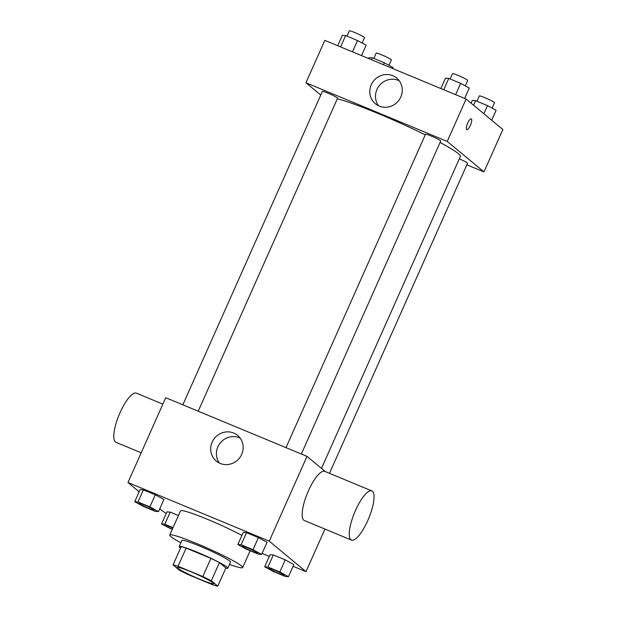 <?xml version="1.0" encoding="UTF-8"?>
<svg xmlns="http://www.w3.org/2000/svg" width="617" height="617" viewBox="0 0 617 617"><rect width="100%" height="100%" fill="white"/><g stroke="black" fill="none" stroke-linecap="round" stroke-linejoin="round"><path stroke-width="0.93" d="M213.073 582.864A19.96 1.689 24 0 1 213.652 583.651A19.96 1.689 24 0 1 194.725 577.072A19.96 1.689 24 0 1 177.179 567.416A19.96 1.689 24 0 1 193.437 572.831A19.96 1.689 24 0 1 213.073 582.864M202.831 576.548L178.051 566.259A25.76 2.175 24 0 0 173.061 564.917L179.501 570.262A25.76 2.175 24 0 0 188 574.52L212.78 584.808A25.76 2.175 24 0 0 217.77 586.15L211.322 580.805A25.76 2.175 24 0 0 202.831 576.548L210.914 558.377L186.133 548.089L178.051 566.259M217.77 586.15L225.861 567.979L219.413 562.635L211.322 580.805M173.061 564.917L181.151 546.747A25.76 2.175 24 0 1 186.133 548.089M210.914 558.377A25.76 2.175 24 0 1 219.413 562.635M225.768 568.18A26.616 2.244 -156 0 0 227.82 568.188A26.616 2.244 -156 0 0 204.42 555.308A26.616 2.244 -156 0 0 179.192 546.539A26.616 2.244 -156 0 0 180.565 548.058M179.192 546.539L181.884 540.484A26.616 2.244 24 0 1 203.564 547.703A26.616 2.244 24 0 1 229.748 561.084A26.616 2.244 24 0 1 230.511 562.133L227.82 568.188M180.866 542.775A39.92 3.37 24 0 1 169.729 535.07A39.92 3.37 24 0 1 202.253 545.898A39.92 3.37 24 0 1 241.525 565.966A39.92 3.37 24 0 1 242.674 567.547A39.92 3.37 24 0 1 229.493 564.424M169.729 535.07L180.519 510.845A39.92 3.37 24 0 1 203.093 517.54A39.92 3.37 24 0 1 241.918 535.394M173.038 527.635L164.808 524.219L170.207 512.11L178.429 515.527L170.207 512.11L166.937 511.863L161.546 523.98L172.205 529.509M158.507 511.593L163.898 499.477L155.276 494.788L143.375 489.844L140.113 489.605L134.714 501.714L143.345 506.41L155.237 511.346L158.507 511.593L149.877 506.896L137.984 501.96L134.714 501.714M293.09 566.29L306.001 571.651L269.251 541.163L127.974 482.502L139.141 491.772M159.726 508.855L166.166 513.599M262.086 553.418L269.297 556.418M288.471 576.671L293.862 564.555L285.239 559.866L273.339 554.93L270.069 554.683L264.678 566.792L273.308 571.489L285.201 576.425L288.471 576.671L279.84 571.974L267.948 567.038L264.678 566.792M261.647 554.413L267.038 542.297L258.407 537.6L246.515 532.664L243.245 532.417L237.853 544.533L246.484 549.223L258.376 554.166L261.647 554.413L253.016 549.716L241.124 544.78L237.853 544.533M324.958 529.077L306.001 571.651M325.39 471.619L307.004 456.364L165.726 397.71L127.974 482.502M307.004 456.364L269.251 541.163M241.694 454.367A16.69 15.926 129.7 0 1 216.274 461.076A16.69 15.926 129.7 0 1 214.67 438.07A16.69 15.926 129.7 0 1 237.584 435.394A16.69 15.926 129.7 0 1 241.694 454.367M351.443 540.068L304.343 520.517A26.616 7.635 -67.5 0 1 307.497 493.006A26.616 7.635 -67.5 0 1 324.758 471.357L371.85 490.908A26.616 7.635 -67.5 0 1 372.429 491.263A26.616 7.635 -67.5 0 1 368.241 519.499A26.616 7.635 -67.5 0 1 351.443 540.068A26.616 7.635 -67.5 0 1 354.598 512.557A26.616 7.635 -67.5 0 1 371.85 490.908M162.857 404.143L136.38 393.152A26.616 7.635 112.5 0 0 119.582 413.722A26.616 7.635 112.5 0 0 115.387 441.957A26.616 7.635 112.5 0 0 115.965 442.312L141.2 452.785M219.413 463.089A16.69 15.926 129.7 0 1 220.369 442.798A16.69 15.926 129.7 0 1 240.136 438.109M440.068 142.458A71.595 6.047 24 0 1 458.308 153.633A71.595 6.047 24 0 1 460.367 156.456L321.488 468.38M337.322 98.759A71.595 6.047 24 0 1 425.244 134.845M301.351 454.019L440.715 141A8.314 0.702 -156 0 0 433.404 136.974A8.314 0.702 -156 0 0 425.522 134.236L285.987 447.641M459.31 158.831A8.314 0.702 24 0 1 467.3 162.934A8.314 0.702 24 0 1 467.539 163.258L329.493 473.324M182.848 404.821L322.382 91.416A8.314 0.702 24 0 1 329.162 93.676A8.314 0.702 24 0 1 337.337 97.856A8.314 0.702 24 0 1 337.576 98.18L198.211 411.2M466.853 164.808L483.975 171.912L447.232 141.416L305.947 82.763L320.763 95.057M305.947 82.763L324.82 40.367L466.105 99.021L502.855 129.516L483.975 171.912M466.105 99.021L447.232 141.416M400.788 97.023A16.69 15.926 129.7 0 1 375.367 103.733A16.69 15.926 129.7 0 1 373.771 80.727A16.69 15.926 129.7 0 1 396.685 78.05A16.69 15.926 129.7 0 1 400.788 97.023M471.257 118.88A5.823 1.674 -67.5 0 1 471.38 118.958A5.823 1.674 -67.5 0 1 470.47 125.135A5.823 1.674 -67.5 0 1 466.791 129.632A5.823 1.674 -67.5 0 1 467.485 123.616A5.823 1.674 -67.5 0 1 471.257 118.88A5.823 1.674 -67.5 0 1 471.388 118.958A5.823 1.674 -67.5 0 1 470.462 125.128A5.823 1.674 -67.5 0 1 466.791 129.632M378.506 105.746A16.69 15.926 129.7 0 1 379.47 85.454A16.69 15.926 129.7 0 1 399.238 80.765M464.663 98.419L469.282 88.046L460.652 83.357L448.76 78.413L445.489 78.166L440.87 88.547M460.652 83.357L455.616 94.671M448.76 78.413L443.723 89.727M450.125 78.976L452.485 73.67A8.314 0.702 24 0 1 459.264 75.922A8.314 0.702 24 0 1 467.439 80.102A8.314 0.702 24 0 1 467.678 80.434L465.264 85.863M361.523 55.607L366.143 45.226L357.521 40.537L345.62 35.593L342.358 35.354L337.738 45.727M357.521 40.537L352.484 51.851M345.62 35.593L340.584 46.915M346.985 36.164L349.353 30.85A8.314 0.702 24 0 1 356.125 33.11A8.314 0.702 24 0 1 364.308 37.29A8.314 0.702 24 0 1 364.547 37.614L362.133 43.043M491.68 120.246L496.107 110.304L487.484 105.615L475.584 100.679L472.321 100.432L471.103 103.162M487.484 105.615L483.859 113.752M475.584 100.679L473.563 105.214M476.949 101.242L479.309 95.928A8.314 0.702 24 0 1 486.088 98.188A8.314 0.702 24 0 1 494.271 102.368A8.314 0.702 24 0 1 494.51 102.692L492.088 108.122M392.535 68.479L392.975 67.492L384.345 62.795L372.452 57.859L369.182 57.612L368.742 58.6M384.345 62.795L383.489 64.723M372.452 57.859L371.588 59.787M373.809 58.422L376.177 53.108A8.314 0.702 24 0 1 382.949 55.368A8.314 0.702 24 0 1 391.132 59.548A8.314 0.702 24 0 1 391.371 59.88L388.957 65.302M257.104 552.524A8.314 0.702 24 0 1 257.343 552.855A8.314 0.702 24 0 1 257.328 552.878L257.328 552.901A8.314 0.702 24 0 1 249.445 550.163A8.314 0.702 24 0 1 242.126 546.138A8.314 0.702 24 0 1 242.149 546.091A8.314 0.702 24 0 1 248.929 548.343A8.314 0.702 24 0 1 257.104 552.524M267.038 542.297L258.407 537.6L253.016 549.716M258.407 537.6L246.515 532.664L241.124 544.78M246.515 532.664L243.245 532.417M242.149 546.091L242.126 546.138A8.314 0.702 24 0 1 248.906 548.39A8.314 0.702 24 0 1 257.088 552.577A8.314 0.702 24 0 1 257.328 552.901M138.995 503.318A8.314 0.702 24 0 1 145.766 505.578A8.314 0.702 24 0 1 153.949 509.758A8.314 0.702 24 0 1 154.188 510.082A8.314 0.702 24 0 1 146.306 507.344A8.314 0.702 24 0 1 138.995 503.318L139.018 503.271A8.314 0.702 24 0 1 139.018 503.271A8.314 0.702 24 0 1 145.789 505.524A8.314 0.702 24 0 1 153.972 509.711A8.314 0.702 24 0 1 154.211 510.035A8.314 0.702 24 0 1 154.196 510.058M163.898 499.477L155.276 494.788L149.877 506.896M155.276 494.788L143.375 489.844L137.984 501.96M143.375 489.844L140.113 489.605M268.973 568.373A8.314 0.702 24 0 1 268.973 568.35A8.314 0.702 24 0 1 275.753 570.602A8.314 0.702 24 0 1 283.936 574.789A8.314 0.702 24 0 1 284.175 575.113A8.314 0.702 24 0 1 284.159 575.137L284.152 575.167A8.314 0.702 24 0 1 276.269 572.422A8.314 0.702 24 0 1 268.958 568.396A8.314 0.702 24 0 1 275.73 570.656A8.314 0.702 24 0 1 283.913 574.836A8.314 0.702 24 0 1 284.152 575.167M293.862 564.555L285.239 559.866L279.84 571.974M285.239 559.866L273.339 554.93L267.948 567.038M273.339 554.93L270.069 554.683M164.808 524.219L161.546 523.98M172.328 529.239A8.314 0.702 24 0 1 165.819 525.584A8.314 0.702 24 0 1 165.842 525.53A8.314 0.702 24 0 1 172.914 527.921M170.207 512.11L166.937 511.863M165.842 525.53L165.819 525.584A8.314 0.702 24 0 1 172.891 527.967M250.147 550.75L242.674 567.547"/></g></svg>
